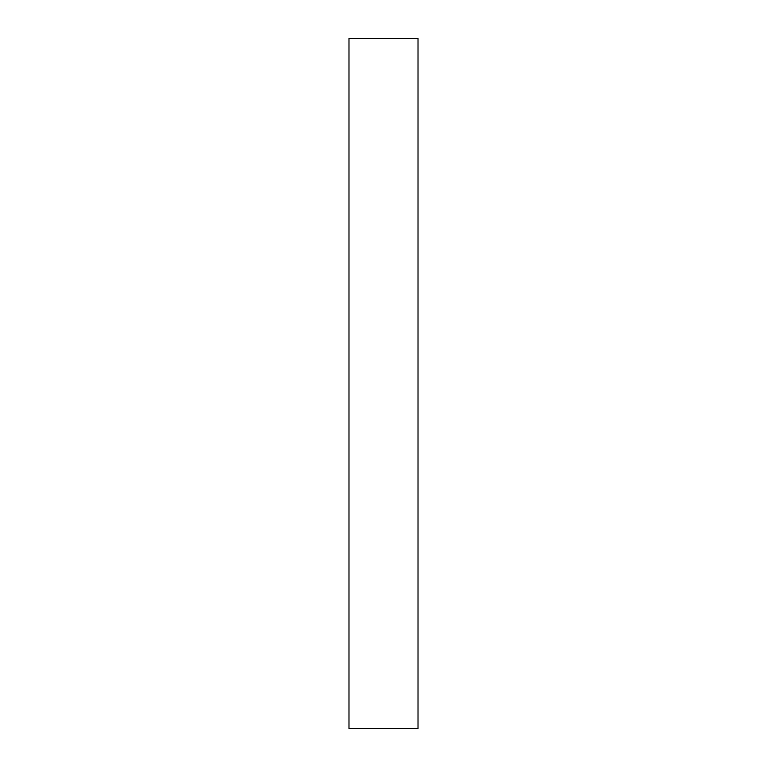 <?xml version="1.0" encoding="UTF-8"?>
<svg xmlns="http://www.w3.org/2000/svg" width="767" height="767" viewBox="0 0 767 767"><rect width="100%" height="100%" fill="white"/><g stroke="black" fill="none" stroke-linecap="round" stroke-linejoin="round"><path stroke-width="1.15" d="M418.015 383.5L418.015 728.65L348.985 728.65L348.985 38.35L418.015 38.35L418.015 383.5"/></g></svg>
